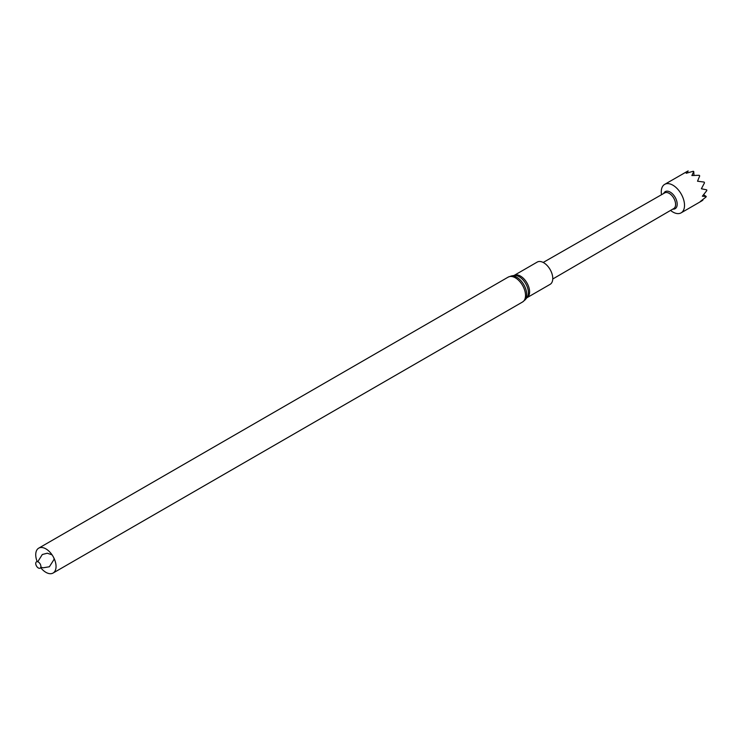 <?xml version="1.0" encoding="UTF-8"?>
<svg xmlns="http://www.w3.org/2000/svg" width="744" height="744" viewBox="0 0 744 744"><rect width="100%" height="100%" fill="white"/><g stroke="black" fill="none" stroke-linecap="round" stroke-linejoin="round"><path stroke-width="1.12" d="M537.233 262.074A12.862 7.431 60 0 1 550.104 269.505A12.862 7.431 60 0 1 550.104 284.357L526.929 297.74A12.862 7.431 60 0 0 526.929 282.878A12.862 7.431 60 0 0 514.067 275.457L537.233 262.074M37.2 561.655A14.369 8.296 60 0 1 38.707 548.161A14.369 8.296 60 0 1 53.075 556.456A14.369 8.296 60 0 1 53.075 573.047A14.369 8.296 60 0 1 45.896 572.331A14.369 8.296 60 0 1 40.641 567.607M38.316 567.96A3.646 2.102 60 0 1 36.084 562.204A3.646 2.102 60 0 1 40.548 564.78A3.646 2.102 60 0 1 38.316 567.96M543.204 262.455L664.69 192.901A9.04 5.217 60 0 1 669.2 193.356A9.04 5.217 60 0 1 675.106 201.317A9.04 5.217 60 0 1 673.729 208.571L552.755 279M663.722 193.459A9.867 5.701 60 0 1 670.214 192.101A9.867 5.701 60 0 1 677.068 202.619A9.867 5.701 60 0 1 672.762 209.129M670.567 210.413A16.433 9.486 -120 0 0 672.892 212.031A16.433 9.486 -120 0 0 681.113 212.849A16.433 9.486 -120 0 0 683.634 199.671A16.433 9.486 -120 0 0 672.892 185.191A16.433 9.486 -120 0 0 664.671 184.373A16.433 9.486 -120 0 0 661.509 194.723M664.671 184.373L687.726 171.12A16.433 9.486 -120 0 1 688.2 170.953L686.201 173.287L693.157 171.269A16.433 9.486 -120 0 1 693.761 171.511L691.892 175.538L699.155 175.277A16.433 9.486 -120 0 1 699.723 175.863L697.528 181.21L704.112 182.075A16.433 9.486 -120 0 1 704.503 182.847L701.369 188.771L706.707 189.841A16.433 9.486 -120 0 1 706.8 190.594L702.373 196.202L706.233 196.49A16.433 9.486 -120 0 1 706.01 197.03L700.281 201.512L702.829 200.248M703.629 194.714L706.233 196.49M693.761 171.511L693.994 175.528M514.002 275.485A13.141 7.589 60 0 1 525.683 283.603A13.141 7.589 60 0 1 526.873 297.777L525.078 299.888A14.09 8.138 60 0 0 523.804 284.692A14.09 8.138 60 0 0 511.277 275.978L514.067 275.457M38.707 548.161L508.189 277.112A14.369 8.296 60 0 1 522.548 285.408A14.369 8.296 60 0 1 522.548 301.999L525.078 299.888M508.189 277.112L511.277 275.978M53.075 573.047L522.548 301.999M37.758 561.757L42.306 554.513L47.291 553.22L52.052 554.838M53.968 558.158L54.024 559.469L49.364 566.77L42.985 567.821L40.827 567.077M701.955 200.815L681.113 212.849"/></g></svg>
